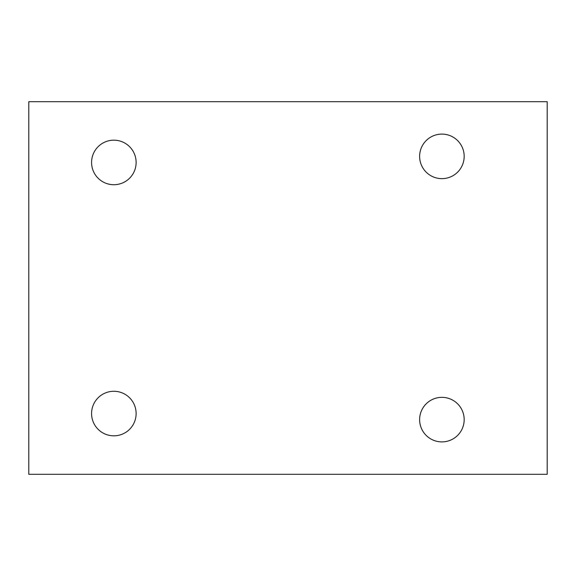 <?xml version="1.0" encoding="UTF-8"?>
<svg xmlns="http://www.w3.org/2000/svg" width="576" height="576" viewBox="0 0 576 576"><rect width="100%" height="100%" fill="white"/><g stroke="black" fill="none" stroke-linecap="round" stroke-linejoin="round"><path stroke-width="0.86" d="M464.177 156.377A22.277 22.277 0 0 1 441.9 178.646A22.277 22.277 0 0 1 419.623 156.377A22.277 22.277 0 0 1 441.9 134.1A22.277 22.277 0 0 1 464.177 156.377M464.177 419.623A22.277 22.277 0 0 1 441.9 441.9A22.277 22.277 0 0 1 419.623 419.623A22.277 22.277 0 0 1 441.9 397.346A22.277 22.277 0 0 1 464.177 419.623M136.123 413.546A22.277 22.277 0 0 1 113.846 435.823A22.277 22.277 0 0 1 91.577 413.546A22.277 22.277 0 0 1 113.846 391.277A22.277 22.277 0 0 1 136.123 413.546M136.123 162.446A22.277 22.277 0 0 1 113.846 184.723A22.277 22.277 0 0 1 91.577 162.446A22.277 22.277 0 0 1 113.846 140.177A22.277 22.277 0 0 1 136.123 162.446M547.2 474.3L547.2 101.7L28.8 101.7L28.8 474.3L547.2 474.3"/></g></svg>

